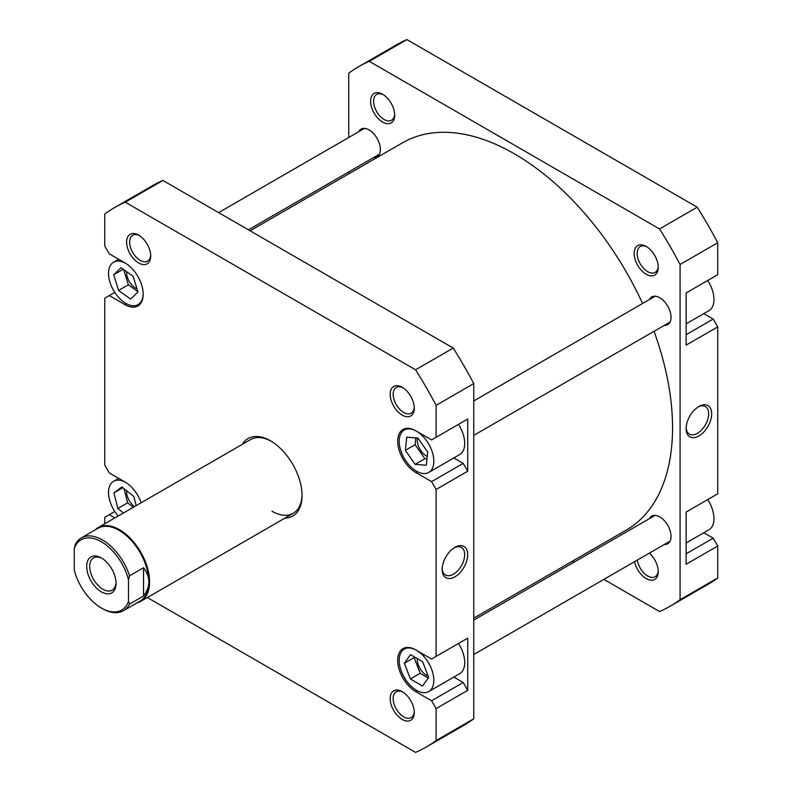 <?xml version="1.0" encoding="UTF-8"?>
<svg xmlns="http://www.w3.org/2000/svg" width="792" height="792" viewBox="0 0 792 792"><rect width="100%" height="100%" fill="white"/><g stroke="black" fill="none" stroke-linecap="round" stroke-linejoin="round"><path stroke-width="1.19" d="M250.114 230.799L402.593 142.758A223.641 129.116 60 0 1 505.682 149.074A223.641 129.116 60 0 1 642.579 303.485M654.034 331.303A223.641 129.116 60 0 1 626.234 530.115L473.755 618.146M125.483 263.192A24.493 14.137 -120 0 0 113.602 262.182A24.493 14.137 -120 0 0 109.85 281.813A24.493 14.137 -120 0 0 125.849 303.395A24.493 14.137 -120 0 0 138.095 304.613A24.493 14.137 -120 0 0 143.164 293.822M416.523 690.337A24.493 14.137 -120 0 0 428.769 691.545A24.493 14.137 -120 0 0 432.521 671.923A24.493 14.137 -120 0 0 416.523 650.331A24.493 14.137 -120 0 0 404.276 649.123A24.493 14.137 -120 0 0 400.514 668.745A24.493 14.137 -120 0 0 416.523 690.337M428.769 691.545L459.637 673.725A24.493 14.137 -120 0 0 458.459 643.51M416.523 471.21A24.493 14.137 -120 0 0 428.769 472.428A24.493 14.137 -120 0 0 432.521 452.796A24.493 14.137 -120 0 0 416.523 431.214A24.493 14.137 -120 0 0 404.276 429.997A24.493 14.137 -120 0 0 400.514 449.628A24.493 14.137 -120 0 0 416.523 471.21M428.769 472.428L459.637 454.598A24.493 14.137 -120 0 0 458.459 424.393M402.217 415.127A17.038 9.841 60 0 1 390.169 394.258A17.038 9.841 60 0 1 402.217 387.298L402.217 387.298A17.038 9.841 60 0 1 414.265 408.167A17.038 9.841 60 0 1 402.217 415.127M402.989 387.783A14.909 8.603 -120 0 0 396.267 387.437A14.909 8.603 -120 0 0 393.98 399.376A14.909 8.603 -120 0 0 403.722 412.523A14.909 8.603 -120 0 0 411.177 413.256A14.909 8.603 -120 0 0 414.236 407.256M402.217 719.463A17.038 9.841 60 0 1 390.169 698.593A17.038 9.841 60 0 1 402.217 691.634L402.217 691.634A17.038 9.841 60 0 1 414.265 712.503A17.038 9.841 60 0 1 402.217 719.463M402.989 692.119A14.909 8.603 -120 0 0 396.267 691.772A14.909 8.603 -120 0 0 393.98 703.712A14.909 8.603 -120 0 0 403.722 716.849A14.909 8.603 -120 0 0 411.177 717.592A14.909 8.603 -120 0 0 414.236 711.592M138.65 262.964A17.038 9.841 60 0 1 126.601 242.095A17.038 9.841 60 0 1 138.65 235.135L138.65 235.135A17.038 9.841 60 0 1 150.698 256.004A17.038 9.841 60 0 1 138.65 262.964M139.432 235.62A14.909 8.603 -120 0 0 132.7 235.264A14.909 8.603 -120 0 0 130.423 247.213A14.909 8.603 -120 0 0 140.154 260.35A14.909 8.603 -120 0 0 147.609 261.093A14.909 8.603 -120 0 0 150.678 255.093M242.312 444.342A44.728 25.819 60 0 1 270.428 440.778L270.428 440.778A44.728 25.819 60 0 1 302.059 495.564A44.728 25.819 60 0 1 284.912 518.126M271.191 441.233A42.6 24.592 -120 0 0 250.638 439.54L98.149 527.581A42.6 24.592 60 0 1 119.453 529.69A42.6 24.592 60 0 1 147.282 567.221A42.6 24.592 60 0 1 140.748 601.356A42.6 24.592 60 0 1 137.125 602.841M454.925 547.341L454.925 547.341A18.048 10.425 -60 0 1 467.686 554.707A18.048 10.425 -60 0 1 454.925 576.814A18.048 10.425 -60 0 1 442.164 569.448A18.048 10.425 -60 0 1 454.925 547.341L454.925 547.341M442.183 568.537A15.919 9.187 120 0 0 445.46 574.992A15.919 9.187 120 0 0 453.42 574.21A15.919 9.187 120 0 0 463.815 560.182A15.919 9.187 120 0 0 461.38 547.421A15.919 9.187 120 0 0 454.153 547.817M417.532 438.025A12.781 7.375 -120 0 0 426.314 455.994A12.781 7.375 -120 0 0 427.225 456.469M417.305 658.617A12.781 7.375 -120 0 0 426.314 675.121A12.781 7.375 -120 0 0 428.125 675.952M126.641 490.743A12.781 7.375 -120 0 0 134.521 506.573M126.631 271.696A12.781 7.375 -120 0 0 135.64 288.179A12.781 7.375 -120 0 0 136.957 288.832M453.816 677.081L463.211 682.506L467.726 690.337L467.726 638.164L463.211 640.768M453.816 457.964L463.211 463.389L467.726 471.21L467.726 419.037L463.211 421.651M114.781 511.513L109.286 514.691L114.88 517.918M109.286 514.691L104.762 517.295L104.762 523.76M417.295 471.636L415.77 472.517A25.562 14.761 -120 0 1 399.069 449.995A25.562 14.761 -120 0 1 402.989 429.512A25.562 14.761 -120 0 1 415.77 430.779L431.581 439.906L436.095 437.303L436.095 405.336L473.755 383.595L473.755 718.819A311.494 179.843 -120 0 1 463.835 725.323L426.175 747.064A311.494 179.843 -120 0 1 415.582 752.4L147.362 597.544M426.175 747.064A311.494 179.843 -120 0 0 436.095 740.56L436.095 708.592L431.581 700.772L463.211 682.506M467.726 471.21L436.095 489.476L436.095 656.419L431.581 659.033L415.77 649.895A25.562 14.761 -120 0 0 402.989 648.638A25.562 14.761 -120 0 0 399.069 669.111A25.562 14.761 -120 0 0 415.77 691.634L431.581 700.772M436.095 489.476L431.581 481.645L463.211 463.389M415.77 472.517L431.581 481.645M436.095 405.336A311.494 179.843 -120 0 0 415.582 369.805L125.275 202.198A311.494 179.843 -120 0 0 114.682 207.534A311.494 179.843 -120 0 0 104.762 214.038L104.762 246.005L109.286 253.836L125.096 262.964A25.562 14.761 -120 0 1 141.798 285.486A25.562 14.761 -120 0 1 137.877 305.969A25.562 14.761 -120 0 1 125.096 304.702L109.286 295.574L104.762 298.178L104.762 465.132L109.286 472.953L125.096 482.08A25.562 14.761 -120 0 1 141.184 502.732M473.755 383.595A311.494 179.843 -120 0 0 453.242 348.074L162.934 180.457A311.494 179.843 -120 0 0 152.341 185.793L114.682 207.534M467.726 690.337L436.095 708.592M473.755 718.819L436.095 740.56M436.095 437.303L467.726 419.037M436.095 656.419L467.726 638.164M162.934 180.457L125.275 202.198M415.582 369.805L453.242 348.074M271.943 511.216A42.6 24.592 -120 0 0 293.238 513.325A42.6 24.592 -120 0 0 302.049 494.673M114.781 292.397L109.286 295.574M406.751 437.184L405.346 450.341L415.117 464.369L426.294 465.241L427.69 452.083L417.919 438.055L406.751 437.184M410.395 678.942L422.562 686.021L428.69 677.417L422.651 661.726L410.474 654.647L404.346 663.25L410.395 678.942L420.176 673.289L428.274 678.001M136.155 505.633L133.868 496.564L121.919 486.941L113.909 492.901L117.84 508.474L123.433 512.978M125.483 482.308A24.493 14.137 -120 0 0 113.602 481.308A24.493 14.137 -120 0 0 118.176 516.018M118.562 290.446L130.65 299.089L137.937 292.03L133.135 276.349L121.047 267.706L113.761 274.755L118.562 290.446L128.353 284.793L137.788 291.535M415.859 437.897L415.137 444.688L405.346 450.341M415.137 444.688L424.908 458.716L426.967 458.875M424.908 458.716L415.117 464.369M414.553 657.014L414.137 657.598L420.176 673.289M414.137 657.598L404.346 663.25M124.057 488.664L127.621 502.821L133.224 507.326M127.621 502.821L117.84 508.474M122.879 487.714L113.909 492.901M123.701 269.607L128.353 284.793M123.255 269.28L113.761 274.755M707.711 280.487A24.493 14.137 60 0 1 708.889 310.692L686.11 323.849M707.711 499.603A24.493 14.137 60 0 1 708.889 529.818L686.11 542.975M649.381 553.113A17.038 9.841 60 0 1 658.241 571.646A17.038 9.841 60 0 1 646.193 578.606A17.038 9.841 60 0 1 634.57 561.657M637.332 560.063A14.909 8.603 -120 0 0 647.698 575.992A14.909 8.603 -120 0 0 655.152 576.734A14.909 8.603 -120 0 0 658.221 570.735M646.193 274.27A17.038 9.841 60 0 1 634.144 253.4A17.038 9.841 60 0 1 646.193 246.441L646.193 246.441A17.038 9.841 60 0 1 658.241 267.31A17.038 9.841 60 0 1 646.193 274.27M646.975 246.916A14.909 8.603 -120 0 0 640.243 246.569A14.909 8.603 -120 0 0 637.956 258.519A14.909 8.603 -120 0 0 647.698 271.656A14.909 8.603 -120 0 0 655.152 272.398A14.909 8.603 -120 0 0 658.221 266.399M382.635 122.097A17.038 9.841 60 0 1 370.587 101.227A17.038 9.841 60 0 1 382.635 94.278L382.635 94.278A17.038 9.841 60 0 1 394.683 115.147A17.038 9.841 60 0 1 382.635 122.097M383.407 94.753A14.909 8.603 -120 0 0 376.685 94.406A14.909 8.603 -120 0 0 374.398 106.356A14.909 8.603 -120 0 0 384.14 119.493A14.909 8.603 -120 0 0 391.594 120.226A14.909 8.603 -120 0 0 394.654 114.226M698.91 435.956A18.048 10.425 -60 0 1 686.139 428.581A18.048 10.425 -60 0 1 698.91 406.474L698.91 406.474A18.048 10.425 -60 0 1 711.671 413.85A18.048 10.425 -60 0 1 698.91 435.956M686.169 427.67A15.919 9.187 120 0 0 689.436 434.135A15.919 9.187 120 0 0 697.396 433.343A15.919 9.187 120 0 0 707.801 419.315A15.919 9.187 120 0 0 705.365 406.563A15.919 9.187 120 0 0 698.128 406.949M649.43 299.534A15.979 9.227 60 0 1 651.767 296.95A15.979 9.227 60 0 1 659.746 297.743A15.979 9.227 60 0 1 670.181 311.82A15.979 9.227 60 0 1 667.735 324.621A15.979 9.227 60 0 1 664.339 325.354M649.43 518.651A15.979 9.227 60 0 1 651.767 516.077A15.979 9.227 60 0 1 659.746 516.869A15.979 9.227 60 0 1 670.181 530.937A15.979 9.227 60 0 1 667.735 543.738A15.979 9.227 60 0 1 664.339 544.47M358.756 131.71A15.979 9.227 60 0 1 361.093 129.136A15.979 9.227 60 0 1 369.082 129.928A15.979 9.227 60 0 1 379.517 144.005A15.979 9.227 60 0 1 377.061 156.806A15.979 9.227 60 0 1 373.666 157.539M348.747 137.491L348.747 73.181A311.494 179.843 60 0 1 358.667 66.676L396.317 44.936A311.494 179.843 60 0 1 406.91 39.6L697.217 207.207A311.494 179.843 60 0 1 717.73 242.738L717.73 274.705L686.11 292.961L686.11 345.134L717.73 326.868L713.216 319.047L703.821 313.622M717.73 326.868L717.73 493.822L686.11 512.077L686.11 564.25L717.73 545.995L713.216 538.164L703.821 532.749M358.667 66.676A311.494 179.843 60 0 1 369.26 61.34L659.568 228.947A311.494 179.843 60 0 1 680.081 264.478L680.081 599.692A311.494 179.843 60 0 1 670.161 606.207L707.81 584.466A311.494 179.843 60 0 0 717.73 577.962L717.73 545.995M348.747 171.923L348.747 173.854M572.388 561.201L574.052 562.172M603.87 579.388L659.568 611.543A311.494 179.843 60 0 0 670.161 606.207M680.081 264.478L717.73 242.738M717.73 577.962L680.081 599.692M369.26 61.34L406.91 39.6M697.217 207.207L659.568 228.947M686.11 334.699L713.216 319.047M686.11 553.816L713.216 538.164M74.27 548.401A40.57 23.423 60 0 1 101.376 541.778A40.57 23.423 60 0 1 128.482 579.704L129.541 575.814A42.065 24.285 -120 0 0 102.435 539.946A42.065 24.285 -120 0 0 81.398 537.867A42.065 24.285 -120 0 0 75.319 544.51L74.27 548.401L74.27 570.101A40.57 23.423 60 0 0 101.376 608.028L102.435 608.642A42.065 24.285 -120 0 0 123.463 610.721A42.065 24.285 -120 0 0 129.541 604.078L128.482 601.405A40.57 23.423 60 0 1 101.376 608.028M81.398 537.867L98.04 528.254A42.065 24.285 60 0 1 119.077 530.343A42.065 24.285 60 0 1 148.817 581.863A42.065 24.285 60 0 1 140.105 601.118L123.463 610.721M101.376 557.944A20.77 11.989 -120 0 0 86.694 566.428A20.77 11.989 -120 0 0 101.376 591.862A20.77 11.989 -120 0 0 116.058 583.377A20.77 11.989 -120 0 0 101.376 557.944L101.376 557.944M116.038 582.476A18.632 10.761 60 0 1 112.197 590.169A18.632 10.761 60 0 1 102.881 589.248A18.632 10.761 60 0 1 90.704 572.824A18.632 10.761 60 0 1 93.565 557.895A18.632 10.761 60 0 1 102.148 558.419M128.482 601.405L128.482 579.704M129.541 604.078L143.55 595.99L143.55 567.725L129.541 575.814M143.55 595.99C147.035 591.495 148.797 586.783 148.817 581.863C148.797 576.932 147.035 572.22 143.55 567.725M95.06 529.977A42.6 24.592 60 0 1 98.149 527.581M417.295 690.763L415.77 691.634M126.621 303.821L125.096 304.702M473.755 620.077L655.162 515.344M473.755 654.509L670.072 541.164M218.622 212.612L364.488 128.403M248.44 229.828L379.398 154.222M138.095 304.613L140.996 302.94M404.276 429.997L407.167 428.323M404.276 649.123L407.167 647.45M113.602 481.308L118.681 478.378M113.602 262.182L118.681 259.251M293.238 513.325L140.748 601.356M473.755 400.96L655.162 296.218M473.755 435.382L670.072 322.047"/></g></svg>
